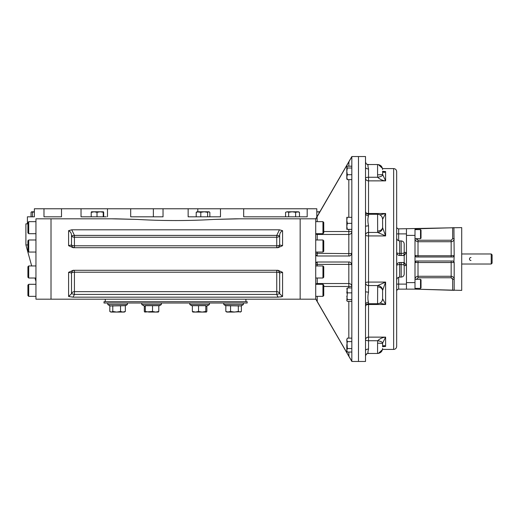 <?xml version="1.0" encoding="UTF-8"?>
<svg xmlns="http://www.w3.org/2000/svg" width="518" height="518" viewBox="0 0 518 518"><rect width="100%" height="100%" fill="white"/><g stroke="black" fill="none" stroke-linecap="round" stroke-linejoin="round"><path stroke-width="0.78" d="M61.5 208.767L61.5 216.809L43.985 216.809L43.985 208.767L316.802 208.767L316.802 216.809M106.287 216.809L81.035 216.809L81.035 208.767M163.028 208.767L163.028 216.809L130.685 216.809L130.685 208.767M220.487 208.767L220.487 216.809L188.144 216.809L188.144 208.767M307.187 208.767L307.187 216.809L243.687 216.809L243.687 208.767M27.409 223.841L27.409 216.809L34.376 216.809L34.376 208.767L43.985 208.767M107.485 216.809L107.485 208.767M471.004 257.491A1.509 1.509 0 0 0 469.496 259A1.509 1.509 0 0 0 471.004 260.509M491.219 253.975L491.219 264.025L492.1 263.144L492.1 254.856L491.219 253.975L461.713 253.975M420.519 238.656L421.024 238.157L421.024 230.121L420.519 229.616L420.519 238.656L414.996 238.656M420.519 288.384L421.024 287.878L421.024 279.843L420.519 279.344L420.519 288.384L414.996 288.384M418.013 240.242L418.013 241.718L451.165 241.718C452.991 241.543 453.995 240.54 454.176 238.707L452.667 238.707L451.165 240.242L418.013 240.242L416.504 238.707L414.996 238.707C415.171 240.533 416.174 241.537 418.013 241.718L418.013 255.762L414.996 255.484L414.996 289.141L398.672 289.141L398.672 277.253M451.165 256.993L451.165 255.762L454.176 255.484L453.923 227.719L414.996 228.859L414.996 255.484L416.504 256.993A1.509 1.509 0 0 1 416.038 256.915M452.758 290.287L414.996 289.141L461.713 290.391L461.713 227.609L398.672 228.859A2.007 2.007 0 0 1 396.665 226.852A2.007 2.007 0 0 0 398.672 228.859A2.007 2.007 0 0 1 396.665 226.852L396.665 233.883L398.672 233.883L398.672 228.859M416.504 238.656L416.938 239.782M454.176 290.333L452.667 290.281L452.667 279.293L451.165 277.758L451.165 276.282C452.997 276.463 454.001 277.467 454.176 279.293L452.667 279.293L452.233 278.218M415.093 261.978L415.022 262.225A1.509 1.509 0 0 0 414.996 262.516L454.176 262.516L454.176 290.197M416.362 261.014A1.509 1.509 0 0 1 416.498 261.007L452.674 261.007A1.509 1.509 0 0 1 452.939 261.033M453.347 261.169L453.69 261.409A1.509 1.509 0 0 1 454.072 261.966M454.144 262.199A1.509 1.509 0 0 1 454.176 262.516L453.923 261.687L452.667 261.007M416.504 279.344L418.013 277.758L451.165 277.758M416.219 256.967L415.973 256.896A1.509 1.509 0 0 1 415.669 256.74M415.546 256.65A1.509 1.509 0 0 1 415.255 256.326M416.504 256.993L452.667 256.993A1.509 1.509 0 0 1 452.674 256.993A1.509 1.509 0 0 0 453.528 256.721M415.086 262.011A1.509 1.509 0 0 1 415.54 261.363M415.553 261.344A1.509 1.509 0 0 1 416.349 261.02M416.498 261.007A1.509 1.509 0 0 1 416.504 261.007L414.996 262.516M418.013 261.007L418.013 276.282C416.181 276.457 415.177 277.46 414.996 279.293L414.996 279.221M416.504 279.293L414.996 279.293M453.923 261.687L454.176 255.484A1.509 1.509 0 0 1 454.085 255.996M454.072 256.034A1.509 1.509 0 0 1 453.755 256.527M454.021 256.157L453.749 256.533A1.509 1.509 0 0 1 453.69 256.591M453.923 256.313L452.667 256.993L453.716 256.565M454.176 227.667L452.667 227.719L453.923 227.719L452.667 227.719L452.667 238.707M414.996 228.859L416.504 228.814L416.504 229.616M414.996 289.141L415.391 289.148M415.779 289.161L416.174 289.173M406.455 246.445L406.455 282.608L414.996 282.608M297.552 211.784L299.475 212.322L298.556 211.784L295.623 212.322L292.152 211.784L297.928 211.784M292.152 211.784L288.675 212.322L287.127 211.784L292.903 211.784M285.8 212.192L287.127 211.784L285.58 212.322L285.58 216.809M299.475 212.322L299.475 216.809M295.623 212.322L295.623 216.809M288.675 212.322L288.675 216.809M319.645 212.147L316.802 211.784M319.554 211.784L316.802 211.83M33.657 211.784L31.617 211.784L31.048 212.322L31.048 216.809M34.376 211.881L32.427 212.322L31.734 211.784L34.376 211.784M32.427 212.322L32.427 216.809L34.376 216.809M209.848 216.809L209.848 212.322L208.741 211.784L207.627 212.322L204.215 211.784L200.809 212.322L196.995 211.784L196.205 212.322L196.205 216.809M208.741 211.784L198.504 211.784L196.205 212.322M207.627 212.322L207.627 216.809M200.809 212.322L200.809 216.809M103.464 211.784L100.129 211.784L103.49 211.791M103.684 216.809L103.684 212.322L100.129 211.784L97.015 212.322L94.114 211.784L91.647 212.322M91.408 211.791L100.129 211.784M97.015 212.322L97.015 216.809M91.213 212.322L91.213 216.809M103.244 212.322L103.244 216.809M227.344 312.063L230.562 311.46L234.447 312.063L238.332 311.46L240.378 312.063L241.362 311.46L241.362 305.724M232.673 312.063L240.948 311.732L240.378 312.063M158.391 312.03L158.78 311.46L155.659 312.063L152.538 311.46L144.775 312.063L145.325 311.46L148.931 312.063L158.288 312.063M144.341 306.034L144.341 311.46L144.723 312.03L144.347 311.473M158.398 312.03L158.806 311.46L158.806 306.015M144.308 311.46L144.308 306.015M127.37 303.024L127.37 304.578L125.337 305.73L127.37 304.578L107.783 304.578L107.783 303.024L111.577 303.024M110.256 311.752L111.299 312.063L112.782 311.46L116.66 312.063L120.539 311.46L122.934 312.063L125.337 311.46L125.337 305.691L110.256 305.976L107.783 304.578L109.81 305.724L109.822 311.46L111.299 312.063L124.359 312.063L125.343 311.46L125.343 305.724M125.337 311.46L124.903 311.752M112.782 311.46L112.782 305.691M120.539 311.46L120.539 305.691M158.78 306.034L161.351 304.578L141.764 304.578L141.764 303.024M158.78 311.46L158.78 305.691L145.325 305.691L144.723 306.248L141.764 304.578M145.325 311.46L145.325 305.691M152.538 311.46L152.538 305.691M205.801 311.46L206.332 312.063L195.461 312.063L198.549 311.46L202.175 312.063L205.801 311.46L205.801 305.691L206.455 306.248L209.408 304.578L189.821 304.578L189.821 303.024M205.801 305.691L192.366 305.691L192.366 311.46L195.461 312.063L192.832 312.063L192.366 311.46M206.397 312.063L203.768 312.063M206.455 312.024L206.863 311.46L206.863 306.015M198.549 311.46L198.549 305.691M243.311 304.578L223.802 304.578L223.802 303.024M243.311 303.024L243.389 304.578L240.948 305.957L225.829 305.691L225.829 311.46L228.192 312.063L234.447 312.063M225.829 311.46L226.813 312.063L228.192 312.063M238.332 311.46L238.332 305.691M230.562 311.46L230.562 305.691M110.794 312.063L109.835 311.473M109.81 311.46L109.81 305.724M104.008 301.696L247.164 301.696L247.164 303.024L104.008 303.024L104.008 301.696M351.832 166.194L347.345 166.194L346.807 166.887L346.807 178.736M346.807 167.094L347.345 167.994L346.807 171.354L347.345 174.715L346.807 177.175L347.345 179.636L346.93 179.157M346.807 168.654L346.807 171.354M347.345 167.994L351.832 167.994M347.345 174.715L351.832 174.715M347.345 179.636L351.832 179.636M346.807 217.314L346.807 229.37M347.125 218.059L346.807 220.331L347.345 223.342L346.807 226.36L347.345 229.37L351.832 229.37M346.82 219.904L346.879 219.269M346.911 219.036L347.118 218.065M346.827 225.835L346.879 225.298M346.911 225.065L347.125 224.087M347.345 223.355L351.832 223.342M347.345 217.314L351.832 217.314M346.807 288.837L347.345 287.937L346.807 293.097M346.93 288.416L347.345 292.858L346.807 300.686L347.345 301.379L351.832 301.379M346.807 296.218L347.345 299.579L346.807 300.479M347.345 287.937L351.832 287.937M347.345 292.858L351.832 292.858M347.345 299.579L351.832 299.579M347.345 348.569L346.807 339.866L347.345 341.602L346.807 345.085L346.807 351.113L347.345 352.046L351.832 352.046M346.918 349.553L347.125 348.99M351.832 348.562L347.345 348.562L346.807 350.304L347.345 352.046M346.918 339.115L346.807 339.847M346.82 339.614L346.879 339.258M351.832 338.125L347.345 338.125L346.807 339.866M347.345 341.602L351.832 341.602M404.195 264.309L404.195 253.69L403.658 255.484L399.676 255.484C397.85 255.303 396.846 254.299 396.665 252.473L396.665 265.527C396.846 263.701 397.85 262.697 399.676 262.516L403.658 262.516L404.195 265.527C404.195 264.938 403.192 264.627 401.185 264.594L401.185 262.516M401.185 255.484L401.185 253.406C403.192 253.373 404.195 253.062 404.195 252.473L404.195 243.933L404.195 252.473L406.455 252.473L404.195 255.484M404.195 253.69L404.195 252.473M406.455 228.859L406.455 265.527L404.195 262.516M404.195 265.527L404.195 274.067L404.195 265.527L406.455 265.527L406.455 289.141M365.52 161.894A3.011 2.946 180 0 1 365.52 161.81L365.52 161.81A3.011 2.946 180 0 0 365.52 161.894L365.818 163.015M365.52 167.314L365.52 156.533L351.832 156.533L351.832 361.467L358.488 361.467L358.488 156.533L358.488 361.467L365.52 361.467L365.52 167.314A3.011 1.625 180 0 0 368.531 168.939C367.683 165.43 367.683 164.038 368.531 164.756L368.298 164.53L368.531 164.756M365.52 226.521L365.52 226.528A3.011 0.647 180 0 1 368.531 225.874C367.683 221.633 367.683 218.266 368.531 215.779A3.011 2.538 -0 0 1 365.52 213.248A3.011 2.538 -0 0 1 365.52 213.241L365.52 213.241M365.52 304.759A3.011 2.538 180 0 1 365.52 304.752A3.011 2.538 180 0 1 368.531 302.221C367.683 299.721 367.683 296.354 368.531 292.126A3.011 0.647 -0 0 1 365.52 291.472L365.52 291.472M368.531 353.244C367.683 353.956 367.683 352.564 368.531 349.061A3.011 1.625 -0 0 0 365.52 350.686L365.52 350.686M377.577 343.201L377.661 340.74A5.025 1.658 8.7 0 1 382.627 343.071L382.595 343.583A5.025 0.382 0 0 0 377.577 343.201L377.577 353.47L368.298 353.47C366.861 353.315 365.935 354.215 365.52 356.183A3.011 2.946 -0 0 1 365.52 356.106L365.52 356.08M382.595 174.449L382.595 174.417A5.025 0.382 0 0 1 377.577 174.799L377.661 177.26A5.025 1.658 -8.7 0 0 382.627 174.929L382.621 171.328A5.025 2.143 170.9 0 1 382.627 171.445C383.495 172.636 384.492 172.682 385.612 171.581L382.789 171.581M383.456 171.678L385.612 171.581L382.621 171.328A5.025 2.143 170.9 0 0 382.608 171.264M382.595 174.417L385.612 180.866L385.612 171.581M368.531 215.779L368.531 177.26L377.661 177.26C379.882 179.377 382.53 180.581 385.612 180.866L368.531 180.866A3.011 2.603 -0 0 1 365.52 178.263A3.011 1.004 180 0 1 368.531 177.26L368.531 168.939M382.407 217.923A5.025 4.688 156.5 0 1 382.627 219.25L385.612 213.5L368.531 213.5A3.011 1.515 0 0 1 365.889 212.71M379.901 214.879L385.612 213.5L382.595 219.302L382.595 223.828M377.577 231.067A5.025 3.814 0 0 0 382.595 227.272A5.025 3.814 0 0 0 382.595 227.253L382.627 227.661A5.025 4.487 -18.6 0 1 377.661 232.433L377.577 214.31A5.025 5.012 180 0 1 382.595 219.315L382.627 227.661L385.612 235.923L385.612 213.5M382.407 300.077A5.025 4.688 -156.5 0 0 382.627 298.75L382.595 298.698A5.025 5.012 180 0 1 377.577 303.69L377.661 285.567A5.025 4.487 18.6 0 1 382.627 290.339L385.612 282.077L368.531 282.077A3.011 0.771 0 0 0 365.52 282.847A3.011 2.72 180 0 0 368.531 285.567L368.531 232.433L377.661 232.433L385.612 235.923L368.531 235.923A3.011 0.771 0 0 1 365.52 235.153A3.011 2.72 180 0 1 368.531 232.433L368.531 225.874M368.531 292.126L368.531 285.567L377.661 285.567L385.612 282.077L385.612 304.5L368.531 304.5A3.011 1.515 0 0 0 365.889 305.29M377.577 286.933A5.025 3.814 0 0 1 382.595 290.727A5.025 3.814 0 0 1 382.595 290.747L382.595 298.698L385.612 304.5L379.901 303.121M368.531 302.221L368.531 303.723L377.577 303.723C380.626 303.425 382.297 301.748 382.595 298.698L382.627 298.75M382.608 346.736A5.025 2.143 -170.9 0 0 382.621 346.671L382.627 343.071L385.612 337.134L368.531 337.134A3.011 2.603 0 0 0 365.52 339.737A3.011 1.004 180 0 0 368.531 340.74L368.531 303.723C366.705 303.898 365.695 304.901 365.52 306.734M368.531 349.061L368.531 340.74L377.661 340.74C379.882 338.623 382.53 337.419 385.612 337.134L385.612 346.419L382.789 346.419M382.621 346.671A5.025 2.143 -170.9 0 0 382.627 346.555C383.495 345.364 384.492 345.318 385.612 346.419L382.621 346.671M382.595 343.551L382.595 346.322M396.665 294.159L396.665 291.148A2.007 2.007 0 0 1 398.672 289.141L398.672 289.141A2.007 2.007 0 0 0 398.633 289.141A2.007 2.007 0 0 1 398.672 289.141M406.455 259L406.455 271.555M393.648 168.583L393.648 349.417C395.48 349.236 396.484 348.232 396.665 346.4L396.665 171.6C396.484 169.768 395.48 168.764 393.648 168.583L382.504 168.583M351.8 253.399L351.832 252.972C351.217 255.225 350.213 256.229 348.821 255.989L317.223 255.989L315.715 254.48L317.223 255.989L317.223 252.052M315.715 263.461L317.217 262.011L348.821 262.011C350.213 261.771 351.217 262.775 351.832 265.028A3.011 3.011 0 0 0 351.813 264.698M321.024 308.145L322.028 309.881M327.169 318.764L329.454 322.714M351.741 361.13L315.766 298.944M315.715 219.172L351.819 156.76M329.454 195.286L327.169 199.236M348.964 161.571L348.821 166.194M317.223 221.646L317.055 216.718M348.821 262.011L348.821 264.381L317.223 264.381L317.223 262.011A1.509 1.509 0 0 0 316.427 262.244L316.433 262.238A1.509 1.509 0 0 0 316.317 262.315L316.22 262.399M315.902 262.794L315.844 262.917A1.509 1.509 0 0 1 316.317 262.315A1.509 1.509 0 0 0 315.844 262.911M315.831 299.074L316.064 299.521M316.245 299.844L317.223 301.567L317.223 296.354M348.821 352.046L348.97 356.436M323.75 231.527L348.821 231.527L348.821 255.989A3.011 3.011 0 0 0 351.832 252.972A3.011 0.647 0 0 1 348.821 253.619L315.715 253.296M323.75 286.473L351.832 286.473A3.011 2.946 0 0 0 348.821 283.534L348.821 264.381A3.011 0.647 180 0 1 351.832 265.028M315.715 254.48A1.509 1.509 0 0 0 315.805 254.992A1.509 1.509 0 0 1 315.715 254.48M316.064 255.439A1.509 1.509 0 0 0 316.867 255.944A1.509 1.509 0 0 1 316.064 255.439M315.715 259L315.715 218.816L300.155 218.816L300.155 259L300.155 218.816L235.522 218.816L213.928 219.418C188.351 220.927 162.788 220.927 137.244 219.418L115.65 218.816L51.017 218.816L51.017 299.184L51.017 218.816L35.949 218.816L35.949 299.184L300.155 299.184L300.155 259L300.155 299.184L315.715 299.184L315.715 259M322.947 233.702L322.947 221.646L323.75 222.449L323.75 232.899L322.947 233.702L315.715 233.702M322.947 296.354L322.947 284.298L323.75 285.101L323.75 295.551L322.947 296.354L315.715 296.354M28.71 239.996L28.71 252.052L27.907 251.249L27.907 240.799L28.71 239.996L35.949 239.996M28.71 265.948L28.71 278.004L27.907 277.201L27.907 266.751L28.71 265.948L35.949 265.948M28.71 284.298L28.71 296.354L27.907 295.551L27.907 285.101L28.71 284.298L35.949 284.298M28.71 221.646L28.71 233.702L27.907 232.899L27.907 222.449L28.71 221.646L35.949 221.646M322.947 278.004L322.947 265.948L323.75 266.751L323.75 277.201L322.947 278.004L315.715 278.004M322.947 252.052L322.947 239.996L323.75 240.799L323.75 251.249L322.947 252.052L315.715 252.052M245.908 299.184L245.908 301.696M282.575 272.319L282.575 296.484L279.662 293.712L279.662 273.038A3.011 2.933 90 0 0 276.748 270.299L276.741 272.203A3.011 1.114 0 0 1 279.662 273.038L282.575 272.319L278.036 270.299L73.129 270.299L68.596 272.319L71.516 273.038A3.011 2.933 90 0 1 74.43 270.299L74.43 272.203A3.011 1.114 180 0 0 71.516 273.038L71.516 293.712A3.011 2.758 180 0 1 74.43 291.647L74.43 272.203L276.741 272.203L276.741 294.405L74.43 294.405L73.057 297.17L68.596 296.484L71.516 293.712L74.43 294.405L74.43 291.647L276.741 291.647A3.011 2.758 -0 0 1 279.662 293.712L276.741 294.405L278.114 297.17L282.575 296.484L280.529 296.989M277.292 295.92L278.114 297.17L73.057 297.17M279.435 229.817L71.743 229.817L68.596 230.672C70.61 231.701 71.581 233.424 71.516 235.858L74.43 235.399L74.43 237.238A3.011 1.839 180 0 1 71.516 235.858L71.516 244.962A3.011 1.114 180 0 0 74.43 245.797L74.43 237.238L276.741 237.238L276.741 247.701A3.011 2.933 -90 0 1 276.741 247.701A3.011 2.933 -90 0 0 279.662 244.962L282.575 245.681L278.036 247.701L73.129 247.701L68.596 245.681L71.516 244.962A3.011 2.933 -90 0 0 74.43 247.701L74.43 245.797L276.741 245.797A3.011 1.114 -0 0 0 279.662 244.962L279.662 235.858A3.011 1.839 0 0 1 276.741 237.238L276.741 235.399L279.435 229.817L282.575 230.672C280.568 231.695 279.591 233.424 279.662 235.858L276.741 235.399L74.43 235.399L71.743 229.817M27.907 244.936L25.9 244.936L25.9 223.841L27.907 223.841M111.428 218.816L137.244 219.418M213.928 219.418L239.737 218.816M153.367 216.809L153.367 208.767M197.805 211.784L197.805 208.767M414.996 235.392L406.455 235.392M451.165 261.007L451.165 276.282L418.013 276.282L418.013 277.758M416.504 289.186L416.504 288.384M451.165 240.242L451.165 255.762L418.013 255.762L418.013 256.993M396.665 265.514L396.665 265.527A3.011 0.932 0 0 1 399.676 264.594L399.676 277.085L401.185 277.085L401.185 264.594L399.676 264.594L399.676 262.516M399.676 255.484L399.676 253.406A3.011 0.932 0 0 1 396.665 252.473M404.195 243.933C404.021 242.1 403.017 241.097 401.185 240.915L401.185 253.406L399.676 253.406L399.676 240.915C397.843 240.74 396.84 239.737 396.665 237.904M406.455 284.117L396.665 284.117M377.577 174.799L377.577 164.53C380.626 164.828 382.303 166.505 382.595 169.554M406.455 233.883L398.672 233.883L398.672 240.747M348.821 229.37L348.821 231.527L351.832 231.527A3.011 2.946 180 0 1 348.821 234.466L317.223 234.466L317.223 239.996M348.821 338.125L348.821 301.379M348.821 287.937L348.821 283.534L317.223 283.534L317.223 278.004M317.223 265.948L317.223 264.381L315.715 264.704M348.821 283.534L317.223 283.534L317.223 284.298M348.821 217.314L348.821 179.636M348.821 255.989A3.011 3.011 0 0 0 351.832 252.972M317.223 233.702L317.223 234.466A1.509 1.47 180 0 1 315.902 233.702M317.223 262.011A1.509 1.509 0 0 0 316.317 262.315M317.223 283.534A1.509 1.47 0 0 0 315.902 284.298M68.596 296.484L68.596 272.319M282.575 230.672L282.575 245.681M68.596 245.681L68.596 230.672M461.713 264.025L491.219 264.025M420.519 229.616L414.996 229.616M420.519 279.344L414.996 279.344M415.825 256.831L415.041 255.847M415.151 261.849L415.423 261.467M415.455 261.435L415.837 261.163M209.052 211.784L209.382 211.972M225.829 305.724L223.802 304.578L225.829 305.724M161.351 304.578L161.351 303.024M192.366 306.015L189.821 304.578M209.408 304.578L209.408 303.024M124.359 312.063L124.935 311.732M399.676 277.085C397.843 277.26 396.84 278.263 396.665 280.096M401.185 277.085C403.017 276.903 404.021 275.9 404.195 274.067M365.52 161.817C365.941 163.785 366.867 164.692 368.298 164.53L366.977 164.2M382.595 219.263L382.595 219.315C382.303 216.252 380.626 214.575 377.577 214.277L368.531 214.277C366.705 214.102 365.695 213.099 365.52 211.266M365.818 354.985L366.977 353.8M378.334 164.588L382.446 168.337M377.577 353.47C380.626 353.172 382.303 351.495 382.595 348.446M378.334 353.412L382.446 349.663M396.691 290.799L396.807 290.404M396.859 290.287L397.805 289.335M397.902 289.29L398.31 289.173M377.577 164.53L368.298 164.53M401.185 240.915L399.676 240.915M393.648 349.417L382.504 349.417M315.715 218.926L351.832 156.572M315.715 299.074L351.832 361.428M322.947 221.646L315.715 221.646M322.947 284.298L315.715 284.298M28.71 252.052L35.949 252.052M28.71 278.004L35.949 278.004M28.71 296.354L35.949 296.354M28.71 233.702L35.949 233.702M322.947 265.948L315.715 265.948M322.947 239.996L315.715 239.996M105.264 299.184L105.264 301.696M235.522 218.816L236.033 218.816M35.949 281.416L35.004 278.004M31.689 265.948L25.9 244.936"/></g></svg>
